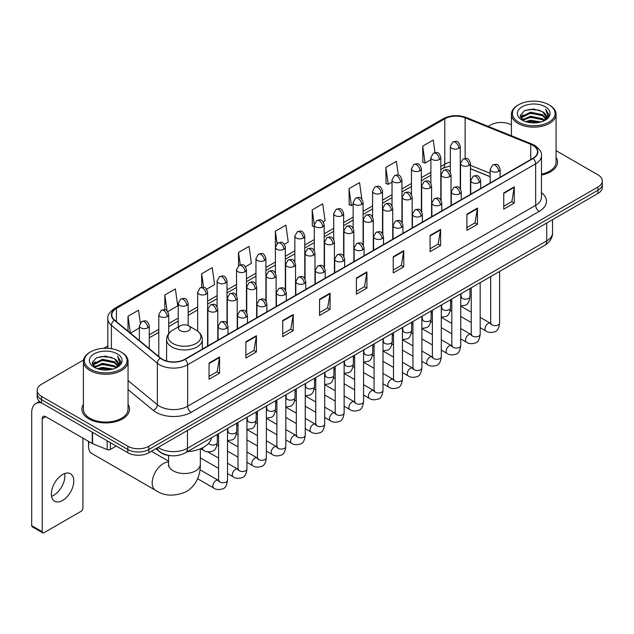 <?xml version="1.0" encoding="UTF-8"?>
<svg xmlns="http://www.w3.org/2000/svg" width="634" height="634" viewBox="0 0 634 634"><rect width="100%" height="100%" fill="white"/><g stroke="black" fill="none" stroke-linecap="round" stroke-linejoin="round"><path stroke-width="0.95" d="M490.185 176.751L470.46 168.779M171.172 455.727A14.883 8.591 180 0 1 160.022 452.082L155.893 448.682M83.522 360.017L41.527 384.267A14.883 8.591 0 0 0 37.16 390.346L37.16 396.829A14.883 8.591 0 0 0 41.527 402.899L127.83 452.731A14.883 8.591 0 0 0 148.879 452.731L597.941 193.465A14.883 8.591 0 0 0 602.3 187.387L602.3 184.145A14.883 8.591 0 0 1 597.941 190.224A14.883 8.591 0 0 0 602.3 184.145L602.3 180.904A14.883 8.591 0 0 0 597.941 174.833L556.066 150.654M37.16 390.346A14.883 8.591 0 0 0 41.527 396.416L127.83 446.249A14.883 8.591 0 0 0 148.879 446.249L148.879 449.49L597.941 190.224L148.879 449.49A14.883 8.591 0 0 1 127.83 449.49A14.883 8.591 0 0 0 148.879 449.49L148.879 452.731M41.527 396.416L41.527 399.658L127.83 449.49L41.527 399.658A14.883 8.591 0 0 1 37.16 393.587A14.883 8.591 0 0 0 41.527 399.658L41.527 402.899M83.395 404.397A23.815 13.75 0 0 0 81.913 409.184A23.815 13.75 0 0 0 88.887 418.9A23.815 13.75 0 0 0 114.841 421.879A23.815 13.75 0 0 0 129.542 409.184A23.815 13.75 0 0 0 128.052 404.397A23.815 13.75 0 0 1 129.542 409.184A23.815 13.75 0 0 1 114.841 421.879A23.815 13.75 0 0 1 88.887 418.9A23.815 13.75 0 0 1 81.913 409.184A23.815 13.75 0 0 1 83.395 404.397M532.861 145.36A15.874 9.169 180 0 1 537.513 151.843A15.874 9.169 180 0 1 532.861 158.318L184.835 359.248A15.874 9.169 180 0 1 160.608 358.028L114.659 320.146A15.874 9.169 180 0 1 111.79 314.884A15.874 9.169 180 0 1 116.442 308.401L444.791 118.827A15.874 9.169 180 0 1 465.126 117.805L530.745 144.33A15.874 9.169 180 0 1 532.861 145.36M533.139 145.194A16.27 9.399 0 0 0 530.967 144.14L465.348 117.615A16.27 9.399 0 0 0 444.513 118.669L116.157 308.243A16.27 9.399 0 0 0 114.334 320.273L160.283 358.162A16.27 9.399 0 0 0 185.12 359.415L533.139 158.484A16.27 9.399 0 0 0 533.139 145.194M209.046 363.06L209.046 379.267L219.57 373.188L219.57 356.982L209.046 363.06M209.046 376.39L217.153 371.706L219.53 357.521A3.97 2.29 -120 0 0 219.57 356.982M217.082 371.746L219.57 373.188M245.881 341.789L245.881 357.996L256.405 351.918L256.405 335.719L245.881 341.789M245.881 355.119L253.988 350.443L256.366 336.25A3.97 2.29 -120 0 0 256.405 335.719M253.917 350.483L256.405 351.918M282.716 320.527L282.716 336.725L293.241 330.655L293.241 314.448L282.716 320.527M282.716 333.856L290.824 329.173L293.201 314.987A3.97 2.29 -120 0 0 293.241 314.448M290.752 329.212L293.241 330.655M319.56 299.256L319.56 315.463L330.084 309.384L330.084 293.177L319.56 299.256M319.56 312.586L327.659 307.902L330.037 293.716A3.97 2.29 -120 0 0 330.084 293.177M327.588 307.95L330.084 309.384M503.745 192.918L503.745 209.125L514.269 203.046L514.269 186.84L503.745 192.918M503.745 206.248L511.852 201.564L514.222 187.379A3.97 2.29 -120 0 0 514.269 186.84M511.781 201.604L514.269 203.046M466.901 214.189L466.901 230.388L477.434 224.309L477.434 208.111L466.901 214.189M466.901 227.511L475.009 222.835L477.386 208.649A3.97 2.29 -120 0 0 477.434 208.111M474.937 222.875L477.434 224.309M430.066 235.452L430.066 251.658L440.59 245.58L440.59 229.373L430.066 235.452M430.066 248.782L438.173 244.106L440.551 229.912A3.97 2.29 -120 0 0 440.59 229.373M438.102 244.145L440.59 245.58M393.231 256.722L393.231 272.921L403.755 266.851L403.755 250.644L393.231 256.722M393.231 270.052L401.338 265.369L403.715 251.183A3.97 2.29 -120 0 0 403.755 250.644M401.267 265.408L403.755 266.851M356.395 277.985L356.395 294.192L366.92 288.113L366.92 271.915L356.395 277.985M356.395 291.315L364.502 286.639L366.872 272.454A3.97 2.29 -120 0 0 366.92 271.915M364.431 286.679L366.92 288.113M541.484 175.071A23.815 13.75 0 0 0 557.555 162.066A23.815 13.75 0 0 0 556.066 157.287A23.815 13.75 0 0 1 557.555 162.066A23.815 13.75 0 0 1 541.484 175.071M148.879 446.249L597.941 186.982A14.883 8.591 0 0 0 602.3 180.904M511.408 124.874A14.883 8.591 0 0 0 490.589 125.001L488.212 126.372M107.82 345.99L103.817 348.296M206.613 289.191L214.577 284.587L212.2 267.659L201.675 273.737L201.675 287.273M167.741 311.635L177.742 305.857L175.364 288.93L164.84 295L164.84 309.749M140.312 322.888L138.529 310.192L128.005 316.271L128.005 331.146M323.229 221.86L325.091 220.783L322.714 203.855L312.19 209.933L312.356 226.037M361.871 199.139L359.549 182.584L349.025 188.663L349.199 204.774M398.326 175.158L396.385 161.321L385.86 167.4L386.035 183.503M434.987 152.604L433.228 140.051L422.704 146.129L422.87 162.233M245.485 266.748L251.413 263.324L249.043 246.388L238.511 252.467L238.511 265.741M284.357 244.304L288.256 242.053L285.879 225.125L275.354 231.196L275.41 247.371M275.41 273.064L275.354 247.244M275.354 231.196L277.082 243.543M314.282 226.758L312.19 225.973M312.19 209.933L314.282 224.824A4.961 2.861 0 0 0 315.732 226.845A4.961 2.861 0 0 0 322.746 226.845A4.961 2.861 0 0 0 324.204 224.816C322.191 218.453 320.233 219.721 316.762 220.521A4.961 2.861 60 0 1 319.243 220.767A4.961 2.861 -120 0 1 322.746 226.845M349.025 188.663L351.402 205.598L353.154 204.584M351.402 205.598L349.025 204.711M385.86 167.4L388.238 184.328L392.026 182.14M388.238 184.328L385.86 183.44M422.704 146.129L425.073 163.057L430.898 159.697M425.073 163.057L422.704 162.169M238.511 252.467L240.262 264.901M201.675 273.737L203.577 287.273M164.84 295L167.075 310.898M130.445 333.159L139.353 328.016M128.005 316.271L130.366 333.088M518.652 122.164A21.334 12.315 0 0 0 548.822 122.164A21.334 12.315 0 0 0 548.822 104.745L549.527 105.149A22.325 12.894 0 0 1 556.066 114.271A22.325 12.894 0 0 1 542.284 126.174A22.325 12.894 0 0 1 517.954 123.384A22.325 12.894 0 0 1 511.408 114.271A22.325 12.894 0 0 1 517.954 105.149L518.652 104.745A21.334 12.315 0 0 0 518.652 122.164M541.484 174.16A22.325 12.894 0 0 0 556.066 162.066L556.066 114.271M525.38 121.585L530.531 120.262L540.968 121.942M526.854 122.029L530.531 121.276L539.439 122.314M522.186 119.913L530.531 116.212L542.506 118.74L544.44 120.341M522.685 120.349L530.531 117.227L542.506 119.755L543.901 120.825M521.481 119.24L521.758 116.553L530.531 112.163L542.506 114.691L545.787 118.415M521.37 118.748L521.758 117.567L530.531 113.177L542.506 115.705L545.557 118.899M543.774 120.928A12.403 7.164 0 0 0 546.143 116.719A12.403 7.164 0 0 0 542.506 111.655L546.136 116.965M545.319 106.774A16.373 9.455 0 0 0 522.194 106.75A16.373 9.455 0 0 0 522.091 120.095A16.373 9.455 0 0 0 522.162 120.143A16.373 9.455 0 0 0 545.391 120.095A16.373 9.455 0 0 0 545.319 106.774M542.506 111.655L533.598 108.993L524.437 110.681L520.189 115.475L523.01 120.595M544.788 120.428L548.751 115.412L548.83 114.508L545.605 109.135L547.633 115.158L543.909 120.864M549.527 105.149L548.822 104.745A21.334 12.315 0 0 0 518.652 104.745M545.605 109.135L548.822 114.714M524.223 110.784L529.834 109.397L539.883 110.3M520.356 117.306L522.186 115.863M526.212 114.152L529.834 113.454L539.526 114.247M526.212 118.201L529.834 117.504L539.526 118.296M526.957 122.061L529.834 121.554L539.423 122.322M520.252 116.902L523.256 114.77M521.845 119.628L523.256 118.82M89.132 441.732A15.874 9.169 120 0 0 88.538 446.249L88.538 442.199A10.913 6.3 -60 0 1 88.562 441.407M88.538 446.249A15.874 9.169 120 0 0 91.819 453.516L155.465 490.256A15.874 9.169 -60 0 1 153.032 477.537A15.874 9.169 -60 0 1 163.406 463.549A15.874 9.169 -60 0 1 168.573 462.02M180.238 330.671A5.952 3.439 0 0 0 188.663 330.671A5.952 3.439 0 0 0 188.663 325.813L196.057 330.076A16.405 9.47 0 0 1 196.057 343.477A16.405 9.47 0 0 1 172.852 343.477A16.405 9.47 0 0 1 172.852 330.076C168.81 332.478 166.718 335.663 166.591 339.642A17.863 10.31 0 0 0 171.822 346.933A17.863 10.31 0 0 0 191.286 349.168A17.863 10.31 0 0 0 202.309 339.642C202.183 335.663 200.098 332.478 196.057 330.076L188.663 325.813A5.952 3.439 0 0 0 180.238 325.813A5.952 3.439 0 0 0 180.238 330.671M187.41 451.662A27.286 15.755 0 0 0 211.582 437.706M151.938 451.559A4.462 2.576 -60 0 1 151.867 451.004M64.692 473.535A15.874 9.169 -60 0 1 53.668 495.312A15.874 9.169 -60 0 1 51.552 496.303M62.576 500.448A15.874 9.169 120 0 0 72.942 486.46A15.874 9.169 120 0 0 70.509 473.741A15.874 9.169 120 0 0 62.576 474.525A15.874 9.169 120 0 0 52.202 488.513A15.874 9.169 120 0 0 54.635 501.24A15.874 9.169 120 0 0 62.576 500.448M110.371 442.651L110.371 449.435L116.252 446.043M41.353 402.804A19.844 11.46 -120 0 0 35.813 403.541A19.844 11.46 -120 0 0 31.7 412.623L31.7 525.649L42.224 531.728L42.224 418.702A4.961 2.861 60 0 1 43.255 416.427A4.961 2.861 60 0 1 45.735 416.673L92.239 443.523L92.239 432.182M42.224 531.728A2.481 1.434 120 0 0 42.74 532.861L32.215 526.783A2.481 1.434 -60 0 1 31.7 525.649M42.74 532.861A2.481 1.434 120 0 0 43.976 532.734L81.168 511.266A2.481 1.434 120 0 0 82.919 508.23L82.919 438.142M110.371 449.435A2.481 1.434 180 0 1 107.194 449.601L92.572 443.689A2.481 1.434 180 0 1 92.239 443.523M90.638 369.281A21.334 12.315 0 0 0 120.809 369.281A21.334 12.315 0 0 0 120.809 351.862A21.334 12.315 0 0 0 120.809 351.854L121.514 352.266A22.325 12.894 0 0 1 128.052 361.38A22.325 12.894 0 0 1 114.271 373.283A22.325 12.894 0 0 1 89.941 370.494A22.325 12.894 0 0 1 83.395 361.38A22.325 12.894 0 0 1 89.941 352.266L90.638 351.862A21.334 12.315 0 0 0 90.638 369.281M83.395 361.38L83.395 409.184A22.325 12.894 0 0 0 89.941 418.297A22.325 12.894 0 0 0 114.271 421.087A22.325 12.894 0 0 0 128.052 409.184L128.052 361.38M97.367 368.695L102.518 367.379L112.955 369.051M98.841 369.147L102.518 368.386L111.425 369.432L101.82 368.663L98.944 369.17M94.173 367.031L102.518 363.33L114.492 365.858L116.426 367.451M94.672 367.466L102.518 364.336L114.492 366.864L115.887 367.934M93.467 366.349L93.745 363.662L102.518 359.272L114.492 361.8L117.773 365.525M93.356 365.858L93.745 364.677L102.518 360.286L114.492 362.814L117.544 366.008M115.76 368.037A12.403 7.164 0 0 0 118.13 363.829A12.403 7.164 0 0 0 114.492 358.765L118.122 364.075M117.306 353.883A16.373 9.455 0 0 0 94.181 353.859A16.373 9.455 0 0 0 94.078 367.213A16.373 9.455 0 0 0 94.149 367.252A16.373 9.455 0 0 0 117.377 367.213A16.373 9.455 0 0 0 117.306 353.883M114.492 358.765L105.585 356.102L96.423 357.79L92.184 362.585L94.997 367.704M116.783 367.538L120.737 362.521L120.817 361.626L117.591 356.245L119.62 362.268L115.895 367.974M121.514 352.266L120.809 351.862A21.334 12.315 0 0 0 90.638 351.862M117.591 356.245L120.809 361.824M96.21 357.893L101.82 356.514L111.869 357.41M92.342 364.415L94.173 362.981M98.199 361.261L101.82 360.564L111.513 361.356M98.199 365.319L101.82 364.613L111.513 365.406M92.239 364.019L95.243 361.879M93.832 366.737L95.243 365.929M158.072 447.422A19.844 11.46 0 0 0 159.403 448.27A19.844 11.46 0 0 0 187.466 448.27L546.722 240.865A19.844 11.46 0 0 0 552.531 232.757C552.674 237.687 550.058 241.903 544.661 245.406L185.413 452.819A9.922 5.73 60 0 0 187.466 448.27L187.466 430.446M546.722 223.033L546.722 240.865A9.922 5.73 60 0 1 544.661 245.406M157.264 447.889A9.922 6.633 129.5 0 0 158.991 451.115L155.98 448.626M597.941 193.465L597.941 186.982M127.83 452.731L127.83 446.249M541.484 192.673A24.805 14.32 180 0 1 539.177 211.391L191.151 412.322A4.961 2.861 60 0 1 187.64 406.243L535.667 205.313A19.844 11.46 0 0 0 541.484 197.214L541.484 155.726A19.844 11.46 180 0 1 535.667 163.834A4.961 2.861 -120 0 0 533.139 158.484M191.151 412.322A24.805 14.32 180 0 1 156.067 412.322A24.805 14.32 180 0 1 153.293 410.404L128.052 389.601M160.283 358.162A4.961 3.321 129.5 0 0 157.351 363.234L157.351 404.714A19.844 11.46 0 0 0 159.578 406.243A19.844 11.46 0 0 0 187.64 406.243L187.64 364.764A19.844 11.46 180 0 1 157.351 363.234L111.41 325.345A19.844 11.46 180 0 1 107.82 318.775L107.82 348.312M541.484 155.726C542.141 152.628 539.859 149.172 534.644 145.352L532.029 144.092A4.961 2.322 112 0 0 530.967 144.14M532.029 144.092L466.41 117.559C458.192 114.651 450.394 115.079 443.007 118.827A4.961 2.861 60 0 1 444.513 118.669M116.157 308.243A4.961 2.861 -120 0 0 114.659 308.401C109.508 312.102 107.225 315.558 107.82 318.775M114.334 320.273A4.961 3.321 129.5 0 0 111.41 325.345L111.41 348.692M466.41 117.559A4.961 2.322 112 0 0 465.348 117.615M185.12 359.415A4.961 2.861 60 0 1 187.64 364.764L535.667 163.834L535.667 205.313A4.961 2.861 60 0 0 539.177 211.391M128.052 380.551L157.351 404.714A4.961 3.321 -50.5 0 1 153.293 410.404M116.442 308.401L116.442 321.612M530.745 144.33L530.745 159.546M465.126 117.805L465.126 158.437M490.185 173.304L470.46 165.331M460.759 161.939A15.874 9.169 0 0 0 460.252 161.852M450.33 162.13A15.874 9.169 0 0 0 444.791 164.206L440.82 166.496M444.791 118.827L444.791 164.206A8.931 5.159 60 0 1 442.944 168.295L440.82 169.516M430.898 172.226L421.38 177.718M411.458 183.448L401.948 188.94M392.026 194.67L382.508 200.162M372.586 205.892L363.076 211.384M353.154 217.113L343.636 222.605M333.714 228.335L324.204 233.827M314.282 239.557L304.764 245.049M294.842 250.771L285.332 256.263M275.41 261.993L265.892 267.485M255.97 273.214L246.46 278.706M236.537 284.436L227.02 289.928M217.097 295.658L207.587 301.15M197.665 306.88L188.147 312.372M178.225 318.102L168.715 323.594M158.793 329.323L149.275 334.815M356.395 278.5L366.872 272.454M393.231 257.238L403.715 251.183M430.066 235.967L440.551 229.912M466.901 214.696L477.386 208.649M503.745 193.433L514.222 187.379M319.56 299.771L330.037 293.716M282.716 321.034L293.201 314.987M245.881 342.305L256.366 336.25M209.046 363.575L219.53 357.521M200.328 448.809L200.328 464.357A15.874 9.169 180 0 1 195.676 470.84A15.874 9.169 180 0 1 173.225 470.84A15.874 9.169 180 0 1 168.573 464.357L168.367 466.228M498.657 171.307A4.961 2.861 0 0 0 500.107 169.278C498.094 162.914 496.137 164.182 492.666 164.983A4.961 2.861 60 0 1 495.146 165.228A4.961 2.861 -120 0 1 498.657 171.307A4.961 2.861 0 0 1 491.635 171.307A4.961 2.861 0 0 1 490.185 169.278L492.666 164.983M480.176 327.675L485.898 330.98A4.462 2.576 -60 0 1 485.216 327.398A4.462 2.576 -60 0 1 488.132 323.467A4.462 2.576 -60 0 1 488.331 323.356A4.462 2.576 -60 0 1 490.359 323.245L480.176 317.357M490.938 323.689L490.542 324.022L490.684 323.055A4.462 2.576 -0 0 0 491.992 324.877A4.462 2.576 -0 0 0 498.102 324.988A4.462 2.576 -0 0 0 499.616 323.055C498.998 328.246 497.397 331.138 494.797 331.748C491.065 332.882 488.101 332.628 485.898 330.98M479.217 182.529A4.961 2.861 0 0 0 480.675 180.5C478.662 174.136 476.705 175.404 473.233 176.204A4.961 2.861 60 0 1 475.714 176.45A4.961 2.861 -120 0 1 479.217 182.529A4.961 2.861 0 0 1 472.203 182.529A4.961 2.861 0 0 1 470.753 180.5L473.233 176.204M460.744 338.897L466.466 342.194A4.462 2.576 -60 0 1 465.776 338.619A4.462 2.576 -60 0 1 468.692 334.681A4.462 2.576 -60 0 1 468.891 334.578A4.462 2.576 -60 0 1 470.927 334.467L460.744 328.578M471.498 334.911L471.102 335.243L471.244 334.276A4.462 2.576 -0 0 0 472.552 336.099A4.462 2.576 -0 0 0 478.662 336.21A4.462 2.576 -0 0 0 480.176 334.276C479.566 339.467 477.957 342.36 475.357 342.97C471.625 344.103 468.661 343.842 466.466 342.194M459.785 193.75A4.961 2.861 0 0 0 461.235 191.722C459.222 185.358 457.265 186.626 453.793 187.426A4.961 2.861 60 0 1 456.274 187.672A4.961 2.861 -120 0 1 459.785 193.75A4.961 2.861 0 0 1 452.763 193.75A4.961 2.861 0 0 1 451.313 191.722L453.793 187.426M441.304 350.119L447.025 353.415A4.462 2.576 -60 0 1 446.344 349.841A4.462 2.576 -60 0 1 449.26 345.902A4.462 2.576 -60 0 1 449.458 345.799A4.462 2.576 -60 0 1 451.487 345.681L441.304 339.8M452.066 346.132L451.67 346.465L451.812 345.498A4.462 2.576 -0 0 0 453.12 347.321A4.462 2.576 -0 0 0 459.23 347.432A4.462 2.576 -0 0 0 460.744 345.498C460.125 350.689 458.525 353.582 455.925 354.192C452.193 355.325 449.229 355.064 447.025 353.415M440.345 204.972A4.961 2.861 0 0 0 441.803 202.943C439.79 196.58 437.832 197.848 434.361 198.648A4.961 2.861 60 0 1 436.842 198.894A4.961 2.861 -120 0 1 440.345 204.972A4.961 2.861 0 0 1 433.331 204.972A4.961 2.861 0 0 1 431.881 202.943L434.361 198.648M421.872 361.34L427.593 364.637A4.462 2.576 -60 0 1 426.904 361.063A4.462 2.576 -60 0 1 429.82 357.124A4.462 2.576 -60 0 1 430.018 357.021A4.462 2.576 -60 0 1 432.055 356.902L421.872 351.022M432.626 357.354L432.229 357.687L432.372 356.72A4.462 2.576 -0 0 0 433.68 358.543A4.462 2.576 -0 0 0 439.79 358.654A4.462 2.576 -0 0 0 441.304 356.72C440.693 361.903 439.085 364.804 436.485 365.414C432.753 366.547 429.789 366.286 427.593 364.637M420.913 216.194A4.961 2.861 0 0 0 422.363 214.165C420.35 207.801 418.392 209.069 414.921 209.87A4.961 2.861 60 0 1 417.402 210.116A4.961 2.861 -120 0 1 420.913 216.194A4.961 2.861 0 0 1 413.891 216.194A4.961 2.861 0 0 1 412.441 214.165L414.921 209.87M402.432 372.554L408.153 375.859A4.462 2.576 -60 0 1 407.472 372.285A4.462 2.576 -60 0 1 410.388 368.346A4.462 2.576 -60 0 1 410.586 368.243A4.462 2.576 -60 0 1 412.623 368.124L402.432 362.244M413.194 368.576L412.797 368.909L412.94 367.942A4.462 2.576 -0 0 0 414.248 369.765A4.462 2.576 -0 0 0 420.358 369.876A4.462 2.576 -0 0 0 421.872 367.942C421.253 373.125 419.653 376.025 417.053 376.636C413.32 377.769 410.356 377.507 408.153 375.859M401.473 227.408A4.961 2.861 0 0 0 402.931 225.387C400.918 219.023 398.96 220.291 395.489 221.092A4.961 2.861 60 0 1 397.97 221.337A4.961 2.861 -120 0 1 401.473 227.408A4.961 2.861 0 0 1 394.459 227.408A4.961 2.861 0 0 1 393.009 225.387L395.489 221.092M382.999 383.776L388.721 387.081A4.462 2.576 -60 0 1 388.032 383.507A4.462 2.576 -60 0 1 390.948 379.568A4.462 2.576 -60 0 1 391.146 379.465A4.462 2.576 -60 0 1 393.183 379.346L382.999 373.466M393.762 379.798L393.357 380.131L393.5 379.164A4.462 2.576 -0 0 0 394.808 380.986A4.462 2.576 -0 0 0 400.918 381.097A4.462 2.576 -0 0 0 402.432 379.164C401.821 384.347 400.212 387.247 397.613 387.849C393.88 388.991 390.916 388.729 388.721 387.081M382.04 238.63A4.961 2.861 0 0 0 383.491 236.609C381.478 230.245 379.52 231.513 376.049 232.313A4.961 2.861 60 0 1 378.53 232.559A4.961 2.861 -120 0 1 382.04 238.63A4.961 2.861 0 0 1 375.019 238.63A4.961 2.861 0 0 1 373.569 236.609L376.049 232.313M363.559 394.998L369.281 398.303A4.462 2.576 -60 0 1 368.6 394.728A4.462 2.576 -60 0 1 371.516 390.79A4.462 2.576 -60 0 1 371.714 390.687A4.462 2.576 -60 0 1 373.751 390.568L363.559 384.687M374.322 391.019L373.925 391.352L374.068 390.386A4.462 2.576 -0 0 0 375.376 392.208A4.462 2.576 -0 0 0 381.486 392.319A4.462 2.576 -0 0 0 382.999 390.386C382.381 395.568 380.78 398.469 378.181 399.071C374.448 400.212 371.484 399.951 369.281 398.303M362.6 249.851A4.961 2.861 0 0 0 364.059 247.831C362.046 241.467 360.088 242.735 356.617 243.535A4.961 2.861 60 0 1 359.098 243.781A4.961 2.861 -120 0 1 362.6 249.851A4.961 2.861 0 0 1 355.587 249.851A4.961 2.861 0 0 1 354.137 247.831L356.617 243.535M344.127 406.22L349.849 409.524A4.462 2.576 -60 0 1 349.16 405.95A4.462 2.576 -60 0 1 352.076 402.011A4.462 2.576 -60 0 1 352.274 401.908A4.462 2.576 -60 0 1 354.311 401.79L344.127 395.909M354.889 402.241L354.485 402.574L354.628 401.607A4.462 2.576 -0 0 0 355.936 403.43A4.462 2.576 -0 0 0 362.046 403.541A4.462 2.576 -0 0 0 363.559 401.607C362.949 406.79 361.34 409.691 358.741 410.293C355.008 411.426 352.044 411.173 349.849 409.524M343.168 261.073A4.961 2.861 0 0 0 344.619 259.052C342.606 252.689 340.648 253.957 337.177 254.749A4.961 2.861 60 0 1 339.658 254.995A4.961 2.861 -120 0 1 343.168 261.073A4.961 2.861 0 0 1 336.147 261.073A4.961 2.861 0 0 1 334.697 259.052L337.177 254.749M324.687 417.441L330.409 420.746A4.462 2.576 -60 0 1 329.728 417.172A4.462 2.576 -60 0 1 332.644 413.233A4.462 2.576 -60 0 1 332.842 413.122A4.462 2.576 -60 0 1 334.879 413.011L324.687 407.131M335.449 413.463L335.053 413.796L335.196 412.829A4.462 2.576 -0 0 0 336.503 414.652A4.462 2.576 -0 0 0 342.614 414.763A4.462 2.576 -0 0 0 344.127 412.829C343.509 418.012 341.908 420.913 339.309 421.515C335.576 422.648 332.612 422.395 330.409 420.746M323.728 272.295A4.961 2.861 0 0 0 325.187 270.274C323.174 263.91 321.216 265.171 317.745 265.971A4.961 2.861 60 0 1 320.225 266.217A4.961 2.861 -120 0 1 323.728 272.295A4.961 2.861 0 0 1 316.715 272.295A4.961 2.861 0 0 1 315.264 270.274L317.745 265.971M305.255 428.663L310.977 431.968A4.462 2.576 -60 0 1 310.288 428.386A4.462 2.576 -60 0 1 313.204 424.455A4.462 2.576 -60 0 1 313.402 424.344A4.462 2.576 -60 0 1 315.439 424.233L305.255 418.353M316.017 424.685L315.613 425.01L315.756 424.051A4.462 2.576 -0 0 0 317.063 425.874A4.462 2.576 -0 0 0 323.174 425.985A4.462 2.576 -0 0 0 324.687 424.051C324.077 429.234 322.468 432.134 319.869 432.737C316.136 433.87 313.172 433.616 310.977 431.968M304.296 283.517A4.961 2.861 0 0 0 305.747 281.496C303.734 275.124 301.776 276.392 298.305 277.193A4.961 2.861 60 0 1 300.785 277.438A4.961 2.861 -120 0 1 304.296 283.517A4.961 2.861 0 0 1 297.283 283.517A4.961 2.861 0 0 1 295.824 281.496L298.305 277.193M285.815 439.885L291.537 443.19A4.462 2.576 -60 0 1 290.855 439.608A4.462 2.576 -60 0 1 293.772 435.677A4.462 2.576 -60 0 1 293.97 435.566A4.462 2.576 -60 0 1 296.007 435.455L285.815 429.575M296.577 435.907L296.181 436.232L296.324 435.273A4.462 2.576 -0 0 0 297.631 437.095A4.462 2.576 -0 0 0 303.741 437.206A4.462 2.576 -0 0 0 305.255 435.273C304.637 440.456 303.036 443.348 300.437 443.959C296.704 445.092 293.74 444.838 291.537 443.19M284.856 294.739A4.961 2.861 0 0 0 286.314 292.71C284.301 286.346 282.344 287.614 278.873 288.415A4.961 2.861 60 0 1 281.353 288.66A4.961 2.861 -120 0 1 284.856 294.739A4.961 2.861 0 0 1 277.843 294.739A4.961 2.861 0 0 1 276.392 292.71L278.873 288.415M266.383 451.107L272.105 454.412A4.462 2.576 -60 0 1 271.415 450.829A4.462 2.576 -60 0 1 274.332 446.899A4.462 2.576 -60 0 1 274.53 446.788A4.462 2.576 -60 0 1 276.567 446.677L266.383 440.796M277.145 447.129L276.741 447.453L276.884 446.494A4.462 2.576 -0 0 0 278.191 448.317A4.462 2.576 -0 0 0 284.301 448.428A4.462 2.576 -0 0 0 285.815 446.494C285.205 451.677 283.596 454.57 280.997 455.18C277.264 456.314 274.3 456.06 272.105 454.412M265.424 305.96A4.961 2.861 0 0 0 266.874 303.932C264.861 297.568 262.904 298.836 259.433 299.636A4.961 2.861 60 0 1 261.913 299.882A4.961 2.861 -120 0 1 265.424 305.96A4.961 2.861 0 0 1 258.41 305.96A4.961 2.861 0 0 1 256.952 303.932L259.433 299.636M246.943 462.329L252.665 465.633A4.462 2.576 -60 0 1 251.983 462.051A4.462 2.576 -60 0 1 254.9 458.12A4.462 2.576 -60 0 1 255.098 458.01A4.462 2.576 -60 0 1 257.135 457.899L246.943 452.018M257.705 458.35L257.309 458.675L257.452 457.716A4.462 2.576 -0 0 0 258.759 459.539A4.462 2.576 -0 0 0 264.869 459.65A4.462 2.576 -0 0 0 266.383 457.716C265.765 462.899 264.164 465.792 261.565 466.402C257.832 467.535 254.868 467.282 252.665 465.633M245.984 317.182A4.961 2.861 0 0 0 247.442 315.153C245.429 308.79 243.472 310.058 240.001 310.858A4.961 2.861 60 0 1 242.481 311.104A4.961 2.861 -120 0 1 245.984 317.182A4.961 2.861 0 0 1 238.97 317.182A4.961 2.861 0 0 1 237.52 315.153L240.001 310.858M227.511 473.55L233.233 476.855A4.462 2.576 -60 0 1 232.543 473.273A4.462 2.576 -60 0 1 235.46 469.342A4.462 2.576 -60 0 1 235.658 469.231A4.462 2.576 -60 0 1 237.695 469.12L227.511 463.24M238.273 469.572L237.869 469.897L238.012 468.938A4.462 2.576 -0 0 0 239.319 470.761A4.462 2.576 -0 0 0 245.429 470.872A4.462 2.576 -0 0 0 246.943 468.938C246.333 474.121 244.724 477.014 242.125 477.624C238.392 478.757 235.428 478.504 233.233 476.855M226.552 328.404A4.961 2.861 0 0 0 228.002 326.375C225.989 320.012 224.032 321.279 220.561 322.08A4.961 2.861 60 0 1 223.041 322.326A4.961 2.861 -120 0 1 226.552 328.404A4.961 2.861 0 0 1 219.538 328.404A4.961 2.861 0 0 1 218.08 326.375L220.561 322.08M197.57 478.702L213.793 488.077A4.462 2.576 -60 0 1 213.111 484.495A4.462 2.576 -60 0 1 216.028 480.564A4.462 2.576 -60 0 1 216.226 480.453A4.462 2.576 -60 0 1 218.262 480.342L199.979 469.786M218.833 480.786L218.437 481.119L218.579 480.152A4.462 2.576 -0 0 0 219.887 481.975A4.462 2.576 -0 0 0 225.997 482.086A4.462 2.576 -0 0 0 227.511 480.152C226.893 485.343 225.292 488.235 222.692 488.846C218.96 489.979 215.996 489.725 213.793 488.077M469.009 165.411A4.961 2.861 0 0 0 470.46 163.382C468.447 157.018 466.489 158.286 463.018 159.086A4.961 2.861 60 0 1 465.499 159.332A4.961 2.861 -120 0 1 469.009 165.411A4.961 2.861 0 0 1 461.996 165.411A4.961 2.861 0 0 1 460.538 163.382L463.018 159.086M461.29 297.219L460.894 297.552L461.037 296.585A4.462 2.576 -0 0 0 462.344 298.408A4.462 2.576 -0 0 0 468.455 298.519A4.462 2.576 -0 0 0 469.968 296.585C469.358 301.768 467.749 304.669 465.15 305.271L460.744 306.016M449.577 176.632A4.961 2.861 0 0 0 451.028 174.604C449.015 168.24 447.057 169.508 443.586 170.308A4.961 2.861 60 0 1 446.067 170.554A4.961 2.861 -120 0 1 449.577 176.632A4.961 2.861 0 0 1 442.556 176.632A4.961 2.861 0 0 1 441.106 174.604L443.586 170.308M441.858 308.441L441.454 308.766L441.597 307.807A4.462 2.576 -0 0 0 442.904 309.63A4.462 2.576 -0 0 0 449.023 309.741A4.462 2.576 -0 0 0 450.528 307.807C449.918 312.99 448.317 315.891 445.71 316.493L441.304 317.238M430.137 187.854A4.961 2.861 0 0 0 431.588 185.825C429.575 179.462 427.617 180.73 424.146 181.53A4.961 2.861 60 0 1 426.627 181.776A4.961 2.861 -120 0 1 430.137 187.854A4.961 2.861 0 0 1 423.124 187.854A4.961 2.861 0 0 1 421.665 185.825L424.146 181.53M422.418 319.663L422.022 319.988L422.165 319.029A4.462 2.576 -0 0 0 423.472 320.852A4.462 2.576 -0 0 0 429.583 320.962A4.462 2.576 -0 0 0 431.096 319.029C430.486 324.212 428.877 327.104 426.278 327.715L421.872 328.46M410.705 199.076A4.961 2.861 0 0 0 412.155 197.047C410.143 190.683 408.185 191.951 404.714 192.752A4.961 2.861 60 0 1 407.194 192.998A4.961 2.861 -120 0 1 410.705 199.076A4.961 2.861 0 0 1 403.684 199.076A4.961 2.861 0 0 1 402.233 197.047L404.714 192.752M402.986 330.885L402.582 331.21L402.725 330.251A4.462 2.576 -0 0 0 404.04 332.073A4.462 2.576 -0 0 0 410.15 332.184A4.462 2.576 -0 0 0 411.656 330.251C411.046 335.434 409.445 338.326 406.838 338.936L402.432 339.673M391.265 210.298A4.961 2.861 0 0 0 392.715 208.269C390.702 201.905 388.745 203.173 385.274 203.974A4.961 2.861 60 0 1 387.754 204.219A4.961 2.861 -120 0 1 391.265 210.298A4.961 2.861 0 0 1 384.252 210.298A4.961 2.861 0 0 1 382.793 208.269L385.274 203.974M383.546 342.106L383.15 342.431L383.293 341.472A4.462 2.576 -0 0 0 384.6 343.295A4.462 2.576 -0 0 0 390.71 343.406A4.462 2.576 -0 0 0 392.224 341.472C391.614 346.655 390.005 349.548 387.406 350.158L382.999 350.895M371.833 221.52A4.961 2.861 0 0 0 373.283 219.491C371.27 213.127 369.313 214.395 365.842 215.195A4.961 2.861 60 0 1 368.322 215.441A4.961 2.861 -120 0 1 371.833 221.52A4.961 2.861 0 0 1 364.812 221.52A4.961 2.861 0 0 1 363.361 219.491L365.842 215.195M364.114 353.328L363.71 353.653L363.853 352.694A4.462 2.576 -0 0 0 365.168 354.517A4.462 2.576 -0 0 0 371.278 354.628A4.462 2.576 -0 0 0 372.784 352.694C372.174 357.877 370.573 360.77 367.974 361.38L363.559 362.117M352.393 232.741A4.961 2.861 0 0 0 353.851 230.713C351.83 224.349 349.873 225.617 346.402 226.417A4.961 2.861 60 0 1 348.882 226.663A4.961 2.861 -120 0 1 352.393 232.741A4.961 2.861 0 0 1 345.379 232.741A4.961 2.861 0 0 1 343.921 230.713L346.402 226.417M344.674 364.542L344.278 364.875L344.421 363.908A4.462 2.576 -0 0 0 345.728 365.731A4.462 2.576 -0 0 0 351.838 365.842A4.462 2.576 -0 0 0 353.352 363.908C352.742 369.099 351.133 371.992 348.534 372.602L344.127 373.339M332.961 243.963A4.961 2.861 0 0 0 334.411 241.934C332.398 235.571 330.441 236.839 326.97 237.639A4.961 2.861 60 0 1 329.45 237.885A4.961 2.861 -120 0 1 332.961 243.963A4.961 2.861 0 0 1 325.939 243.963A4.961 2.861 0 0 1 324.489 241.934L326.97 237.639M325.242 375.764L324.838 376.097L324.988 375.13A4.462 2.576 -0 0 0 326.296 376.953A4.462 2.576 -0 0 0 332.406 377.064A4.462 2.576 -0 0 0 333.912 375.13C333.302 380.321 331.701 383.213 329.101 383.824L324.687 384.561M313.521 255.177A4.961 2.861 0 0 0 314.979 253.156C312.958 246.792 311.009 248.06 307.53 248.861A4.961 2.861 60 0 1 310.01 249.107A4.961 2.861 -120 0 1 313.521 255.177A4.961 2.861 0 0 1 306.507 255.177A4.961 2.861 0 0 1 305.049 253.156L307.53 248.861M305.802 386.986L305.406 387.319L305.548 386.352A4.462 2.576 -0 0 0 306.856 388.174A4.462 2.576 -0 0 0 312.966 388.285A4.462 2.576 -0 0 0 314.48 386.352C313.87 391.543 312.261 394.435 309.661 395.045L305.255 395.782M294.089 266.399A4.961 2.861 0 0 0 295.539 264.378C293.526 258.014 291.569 259.282 288.098 260.083A4.961 2.861 60 0 1 290.578 260.328A4.961 2.861 -120 0 1 294.089 266.399A4.961 2.861 0 0 1 287.067 266.399A4.961 2.861 0 0 1 285.617 264.378L288.098 260.083M286.37 398.207L285.966 398.54L286.116 397.573A4.462 2.576 -0 0 0 287.424 399.396A4.462 2.576 -0 0 0 293.534 399.507A4.462 2.576 -0 0 0 295.04 397.573C294.43 402.764 292.829 405.657 290.229 406.267L285.815 407.004M274.649 277.621A4.961 2.861 0 0 0 276.107 275.6C274.086 269.236 272.137 270.504 268.657 271.304A4.961 2.861 60 0 1 271.138 271.55A4.961 2.861 -120 0 1 274.649 277.621A4.961 2.861 0 0 1 267.635 277.621A4.961 2.861 0 0 1 266.177 275.6L268.657 271.304M266.93 409.429L266.534 409.762L266.676 408.795A4.462 2.576 -0 0 0 267.984 410.618A4.462 2.576 -0 0 0 274.094 410.729A4.462 2.576 -0 0 0 275.608 408.795C274.998 413.986 273.389 416.879 270.789 417.489L266.383 418.226M255.217 288.842A4.961 2.861 0 0 0 256.667 286.822C254.654 280.458 252.697 281.726 249.225 282.526A4.961 2.861 60 0 1 251.706 282.772A4.961 2.861 -120 0 1 255.217 288.842A4.961 2.861 0 0 1 248.195 288.842A4.961 2.861 0 0 1 246.745 286.822L249.225 282.526M247.498 420.651L247.094 420.984L247.244 420.017A4.462 2.576 -0 0 0 248.552 421.84A4.462 2.576 -0 0 0 254.662 421.951A4.462 2.576 -0 0 0 256.168 420.017C255.557 425.2 253.957 428.101 251.357 428.711L246.943 429.448M235.777 300.064A4.961 2.861 0 0 0 237.235 298.043C235.214 291.68 233.264 292.948 229.785 293.74A4.961 2.861 60 0 1 232.266 293.986A4.961 2.861 -120 0 1 235.777 300.064A4.961 2.861 0 0 1 228.763 300.064A4.961 2.861 0 0 1 227.305 298.043L229.785 293.74M228.058 431.873L227.661 432.206L227.804 431.239A4.462 2.576 -0 0 0 229.112 433.062A4.462 2.576 -0 0 0 235.222 433.173A4.462 2.576 -0 0 0 236.736 431.239C236.125 436.422 234.517 439.322 231.917 439.925L227.511 440.67M216.345 311.286A4.961 2.861 0 0 0 217.795 309.265C215.782 302.901 213.824 304.161 210.353 304.962A4.961 2.861 60 0 1 212.834 305.208A4.961 2.861 -120 0 1 216.345 311.286A4.961 2.861 0 0 1 209.323 311.286A4.961 2.861 0 0 1 207.873 309.265L210.353 304.962M208.618 443.317A4.462 2.576 -0 0 0 209.68 444.283A4.462 2.576 -0 0 0 215.79 444.394A4.462 2.576 -0 0 0 217.296 442.461C216.685 447.644 215.084 450.544 212.485 451.146C208.752 452.288 205.781 452.026 203.585 450.378A4.462 2.576 -60 0 1 202.658 448.333A4.462 2.576 -60 0 1 202.706 447.715M458.802 148.293A4.961 2.861 0 0 0 460.252 146.272C458.239 139.908 456.282 141.176 452.811 141.976A4.961 2.861 60 0 1 455.291 142.222A4.961 2.861 -120 0 1 458.802 148.293A4.961 2.861 0 0 1 451.788 148.293A4.961 2.861 0 0 1 450.33 146.272L452.811 141.976M439.362 159.514A4.961 2.861 0 0 0 440.82 157.494C438.807 151.13 436.85 152.398 433.379 153.198A4.961 2.861 60 0 1 435.859 153.444A4.961 2.861 -120 0 1 439.362 159.514A4.961 2.861 0 0 1 432.348 159.514A4.961 2.861 0 0 1 430.898 157.494L433.379 153.198M419.93 170.736A4.961 2.861 0 0 0 421.38 168.715C419.367 162.352 417.41 163.62 413.939 164.412A4.961 2.861 60 0 1 416.419 164.658A4.961 2.861 -120 0 1 419.93 170.736A4.961 2.861 0 0 1 412.916 170.736A4.961 2.861 0 0 1 411.458 168.715L413.939 164.412M400.49 181.958A4.961 2.861 0 0 0 401.948 179.937C399.935 173.573 397.978 174.833 394.507 175.634A4.961 2.861 60 0 1 396.987 175.88A4.961 2.861 -120 0 1 400.49 181.958A4.961 2.861 0 0 1 393.476 181.958A4.961 2.861 0 0 1 392.026 179.937L394.507 175.634M381.058 193.18A4.961 2.861 0 0 0 382.508 191.151C380.495 184.787 378.538 186.055 375.066 186.856A4.961 2.861 60 0 1 377.547 187.101A4.961 2.861 -120 0 1 381.058 193.18A4.961 2.861 0 0 1 374.044 193.18A4.961 2.861 0 0 1 372.586 191.151L375.066 186.856M361.618 204.402A4.961 2.861 0 0 0 363.076 202.373C361.063 196.009 359.106 197.277 355.634 198.077A4.961 2.861 60 0 1 358.115 198.323A4.961 2.861 -120 0 1 361.618 204.402A4.961 2.861 0 0 1 354.604 204.402A4.961 2.861 0 0 1 353.154 202.373L355.634 198.077M342.186 215.623A4.961 2.861 0 0 0 343.636 213.595C341.623 207.231 339.666 208.499 336.194 209.299A4.961 2.861 60 0 1 338.675 209.545A4.961 2.861 -120 0 1 342.186 215.623A4.961 2.861 0 0 1 335.172 215.623A4.961 2.861 0 0 1 333.714 213.595L336.194 209.299M303.314 238.067A4.961 2.861 0 0 0 304.764 236.038C302.751 229.674 300.793 230.942 297.322 231.743A4.961 2.861 60 0 1 299.803 231.989A4.961 2.861 -120 0 1 303.314 238.067A4.961 2.861 0 0 1 296.3 238.067A4.961 2.861 0 0 1 294.842 236.038L297.322 231.743M283.873 249.289A4.961 2.861 0 0 0 285.332 247.26C283.319 240.896 281.361 242.164 277.89 242.965A4.961 2.861 60 0 1 280.371 243.21A4.961 2.861 -120 0 1 283.873 249.289A4.961 2.861 0 0 1 276.86 249.289A4.961 2.861 0 0 1 275.41 247.26L277.89 242.965M264.441 260.511A4.961 2.861 0 0 0 265.892 258.482C263.879 252.118 261.921 253.386 258.45 254.186A4.961 2.861 60 0 1 260.931 254.432A4.961 2.861 -120 0 1 264.441 260.511A4.961 2.861 0 0 1 257.428 260.511A4.961 2.861 0 0 1 255.97 258.482L258.45 254.186M245.001 271.732A4.961 2.861 0 0 0 246.46 269.704C244.447 263.34 242.489 264.608 239.018 265.408A4.961 2.861 60 0 1 241.499 265.654A4.961 2.861 -120 0 1 245.001 271.732A4.961 2.861 0 0 1 237.988 271.732A4.961 2.861 0 0 1 236.537 269.704L239.018 265.408M225.569 282.954A4.961 2.861 0 0 0 227.02 280.925C225.007 274.562 223.049 275.83 219.578 276.63A4.961 2.861 60 0 1 222.058 276.876A4.961 2.861 -120 0 1 225.569 282.954A4.961 2.861 0 0 1 218.556 282.954A4.961 2.861 0 0 1 217.097 280.925L219.578 276.63M206.129 294.168A4.961 2.861 0 0 0 207.587 292.147C205.574 285.783 203.617 287.051 200.146 287.852A4.961 2.861 60 0 1 202.626 288.098A4.961 2.861 -120 0 1 206.129 294.168A4.961 2.861 0 0 1 199.116 294.168A4.961 2.861 0 0 1 197.665 292.147L200.146 287.852M186.697 305.39A4.961 2.861 0 0 0 188.147 303.369C186.134 297.005 184.177 298.273 180.706 299.074A4.961 2.861 60 0 1 183.186 299.319A4.961 2.861 -120 0 1 186.697 305.39A4.961 2.861 0 0 1 179.684 305.39A4.961 2.861 0 0 1 178.225 303.369L180.706 299.074M167.257 316.612A4.961 2.861 0 0 0 168.715 314.591C166.702 308.227 164.745 309.495 161.274 310.295A4.961 2.861 60 0 1 163.754 310.541A4.961 2.861 -120 0 1 167.257 316.612A4.961 2.861 0 0 1 160.243 316.612A4.961 2.861 0 0 1 158.793 314.591L161.274 310.295M147.825 327.833A4.961 2.861 0 0 0 149.275 325.813C147.262 319.449 145.305 320.717 141.834 321.517A4.961 2.861 60 0 1 144.314 321.763A4.961 2.861 -120 0 1 147.825 327.833A4.961 2.861 0 0 1 140.811 327.833A4.961 2.861 0 0 1 139.353 325.813L141.834 321.517M42.224 418.702L45.735 416.673M92.572 432.372L92.572 443.689M107.194 449.601L107.194 440.82M185.413 452.819C177.425 456.829 169.444 456.829 161.456 452.819L158.991 451.115M552.531 232.757L552.531 219.681M443.007 118.827L114.659 308.401M450.33 165.783L442.944 168.295M430.898 175.246L421.38 180.738M411.458 186.467L401.948 191.959M392.026 197.689L382.508 203.181M372.586 208.911L363.076 214.403M353.154 220.133L343.636 225.625M333.714 231.355L324.204 236.847M314.282 242.576L304.764 248.068M294.842 253.798L285.332 259.29M275.41 265.02L265.892 270.512M255.97 276.234L246.46 281.726M236.537 287.456L227.02 292.948M217.097 298.677L207.587 304.169M197.665 309.899L188.147 315.391M178.225 321.121L168.715 326.613M158.793 332.343L149.275 337.835M490.185 176.648L470.46 168.676M521.338 119.065L521.338 118.241M511.408 135.755L511.408 114.271M200.328 464.357C200.542 473.535 197.055 485.192 186.222 491.73C174.35 496.684 164.103 496.192 155.465 490.256M202.309 349.16L202.309 339.642M166.591 360.992L166.591 339.642M180.238 325.813L172.852 330.076M168.573 461.164L151.423 451.257M168.573 455.489L168.573 464.357M491.271 323.602L490.359 323.245M499.616 271.415L499.616 323.055M500.107 177.235L500.107 169.278M471.244 322.516L460.744 316.453M451.812 311.294L450.267 310.406M490.684 276.575L490.684 323.055M490.185 182.957L490.185 169.278M471.244 312.205L460.744 306.143M471.831 334.823L470.927 334.467M480.176 282.637L480.176 334.276M480.675 188.449L480.675 180.5M451.812 333.738L441.304 327.675M432.372 322.516L430.827 321.628M471.244 287.788L471.244 334.276M470.753 194.178L470.753 180.5M451.812 323.427L441.304 317.357M452.399 346.045L451.487 345.681M460.744 293.859L460.744 345.498M461.235 199.67L461.235 191.722M432.372 344.959L421.872 338.897M412.94 333.738L411.395 332.842M451.812 299.01L451.812 345.498M451.313 205.4L451.313 191.722M432.372 334.649L421.872 328.578M432.959 357.267L432.055 356.902M441.304 305.081L441.304 356.72M441.803 210.892L441.803 202.943M412.94 356.181L402.432 350.119M393.5 344.959L391.955 344.064M432.372 310.232L432.372 356.72M431.881 216.622L431.881 202.943M412.94 345.871L402.432 339.8M413.526 368.489L412.623 368.124M421.872 316.303L421.872 367.942M422.363 222.114L422.363 214.165M393.5 367.403L382.999 361.34M374.068 356.181L372.523 355.286M412.94 321.454L412.94 367.942M412.441 227.844L412.441 214.165M393.5 357.093L382.999 351.022M394.086 379.703L393.183 379.346M402.432 327.524L402.432 379.164M402.931 233.336L402.931 225.387M374.068 378.625L363.559 372.554M354.628 367.403L353.083 366.507M393.5 332.676L393.5 379.164M393.009 239.066L393.009 225.387M374.068 368.314L363.559 362.244M374.654 390.924L373.751 390.568M382.999 338.738L382.999 390.386M383.491 244.558L383.491 236.609M354.628 389.847L344.127 383.776M335.196 378.625L333.65 377.729M374.068 343.897L374.068 390.386M373.569 250.287L373.569 236.609M354.628 379.528L344.127 373.466M355.214 402.146L354.311 401.79M363.559 349.96L363.559 401.607M364.059 255.779L364.059 247.831M335.196 401.068L324.687 394.998M315.756 389.847L314.21 388.951M354.628 355.119L354.628 401.607M354.137 261.509L354.137 247.831M335.196 390.75L324.687 384.687M335.782 413.368L334.879 413.011M344.127 361.182L344.127 412.829M344.619 267.001L344.619 259.052M315.756 412.29L305.255 406.22M296.324 401.068L294.778 400.173M335.196 366.341L335.196 412.829M334.697 272.731L334.697 259.052M315.756 401.972L305.255 395.909M316.342 424.59L315.439 424.233M324.687 372.404L324.687 424.051M325.187 278.223L325.187 270.274M296.324 423.512L285.815 417.441M276.884 412.29L275.338 411.395M315.756 377.563L315.756 424.051M315.264 283.953L315.264 270.274M296.324 413.194L285.815 407.131M296.91 435.812L296.007 435.455M305.255 383.625L305.255 435.273M305.747 289.445L305.747 281.496M276.884 434.726L266.383 428.663M257.452 423.512L255.906 422.616M296.324 388.785L296.324 435.273M295.824 295.175L295.824 281.496M276.884 424.415L266.383 418.353M277.47 447.033L276.567 446.677M285.815 394.847L285.815 446.494M286.314 300.667L286.314 292.71M257.452 445.948L246.943 439.885M238.012 434.726L236.466 433.838M276.884 400.006L276.884 446.494M276.392 306.396L276.392 292.71M257.452 435.637L246.943 429.575M258.038 458.255L257.135 457.899M266.383 406.069L266.383 457.716M266.874 311.888L266.874 303.932M238.012 457.169L227.511 451.107M218.579 445.948L217.034 445.06M257.452 411.228L257.452 457.716M256.952 317.618L256.952 303.932M238.012 446.859L227.511 440.796M238.598 469.477L237.695 469.12M246.943 417.291L246.943 468.938M247.442 323.11L247.442 315.153M218.579 468.391L200.328 457.859M238.012 422.45L238.012 468.938M237.52 328.84L237.52 315.153M218.579 458.081L207.801 451.86M219.166 480.699L218.262 480.342M227.511 428.513L227.511 480.152M228.002 334.332L228.002 326.375M218.579 433.672L218.579 480.152M218.08 340.062L218.08 326.375M461.623 297.124L460.72 296.767M469.968 288.533L469.968 296.585M470.46 194.345L470.46 163.382M461.037 293.685L461.037 296.585M451.812 301.935L450.528 301.198M460.538 189.186L460.538 163.382M442.191 308.346L441.28 307.989M450.528 299.755L450.528 307.807M451.028 205.567L451.028 174.604M441.597 304.906L441.597 307.807M432.372 313.156L431.096 312.419M441.106 200.407L441.106 174.604M422.751 319.568L421.848 319.211M431.096 310.969L431.096 319.029M431.588 216.788L431.588 185.825M422.165 316.128L422.165 319.029M412.94 324.378L411.656 323.641M421.665 211.629L421.665 185.825M403.319 330.789L402.408 330.433M411.656 322.191L411.656 330.251M412.155 228.01L412.155 197.047M402.725 327.35L402.725 330.251M393.5 335.6L392.224 334.863M402.233 222.851L402.233 197.047M383.879 342.011L382.976 341.655M392.224 333.413L392.224 341.472M392.715 239.232L392.715 208.269M383.293 338.572L383.293 341.472M374.068 346.822L372.784 346.085M382.793 234.073L382.793 208.269M364.447 353.233L363.536 352.876M372.784 344.634L372.784 352.694M373.283 250.454L373.283 219.491M363.853 349.794L363.853 352.694M354.628 358.044L353.352 357.307M363.361 245.295L363.361 219.491M345.007 364.455L344.103 364.098M353.352 355.856L353.352 363.908M353.851 261.676L353.851 230.713M344.421 361.015L344.421 363.908M335.196 369.265L333.912 368.528M343.921 256.516L343.921 230.713M325.575 375.677L324.663 375.32M333.912 367.078L333.912 375.13M334.411 272.897L334.411 241.934M324.988 372.237L324.988 375.13M315.756 380.487L314.48 379.75M324.489 267.738L324.489 241.934M306.135 386.898L305.231 386.542M314.48 378.3L314.48 386.352M314.979 284.119L314.979 253.156M305.548 383.459L305.548 386.352M296.324 391.709L295.04 390.972M305.049 278.96L305.049 253.156M286.703 398.12L285.791 397.756M295.04 389.522L295.04 397.573M295.539 295.341L295.539 264.378M286.116 394.681L286.116 397.573M276.884 402.931L275.608 402.194M285.617 290.182L285.617 264.378M267.263 409.342L266.359 408.978M275.608 400.743L275.608 408.795M276.107 306.563L276.107 275.6M266.676 405.903L266.676 408.795M257.452 414.153L256.168 413.416M266.177 301.404L266.177 275.6M247.831 420.564L246.919 420.199M256.168 411.965L256.168 420.017M256.667 317.777L256.667 286.822M247.244 417.117L247.244 420.017M238.012 425.374L236.736 424.629M246.745 312.625L246.745 286.822M228.391 431.778L227.487 431.421M236.736 423.187L236.736 431.239M237.235 328.998L237.235 298.043M227.804 428.338L227.804 431.239M218.579 436.596L217.296 435.851M227.305 323.839L227.305 298.043M217.296 434.409L217.296 442.461M217.795 340.22L217.795 309.265M203.585 450.378L200.645 448.682M207.873 345.95L207.873 309.265M460.252 188.758L460.252 146.272M450.33 172.076L450.33 146.272M440.82 199.979L440.82 157.494M430.898 183.297L430.898 157.494M421.38 211.201L421.38 168.715M411.458 194.511L411.458 168.715M401.948 222.423L401.948 179.937M392.026 205.733L392.026 179.937M382.508 233.645L382.508 191.151M372.586 216.955L372.586 191.151M363.076 244.867L363.076 202.373M353.154 228.177L353.154 202.373M343.636 256.088L343.636 213.595M333.714 239.398L333.714 213.595M324.204 267.31L324.204 224.816M314.282 250.62L314.282 224.816L316.762 220.521M304.764 278.532L304.764 236.038M294.842 261.842L294.842 236.038M285.332 289.754L285.332 247.26M265.892 300.968L265.892 258.482M255.97 284.286L255.97 258.482M246.46 312.19L246.46 269.704M236.537 295.507L236.537 269.704M227.02 323.411L227.02 280.925M217.097 306.729L217.097 280.925M207.587 345.617L207.587 292.147M197.665 331.138L197.665 292.147M188.147 325.543L188.147 303.369M178.225 326.97L178.225 303.369M168.715 333.611L168.715 314.591M158.793 356.53L158.793 314.591M149.275 348.684L149.275 325.813M139.353 340.506L139.353 325.813M35.813 403.541L39.474 401.425M93.325 366.175L93.325 365.35"/></g></svg>
